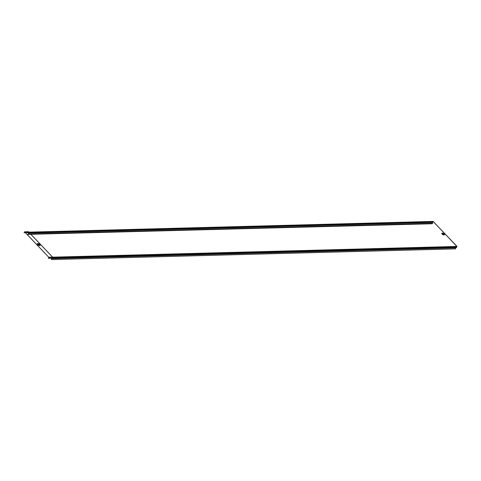 <?xml version="1.0" encoding="UTF-8"?>
<svg xmlns="http://www.w3.org/2000/svg" width="481" height="481" viewBox="0 0 481 481"><rect width="100%" height="100%" fill="white"/><g stroke="black" fill="none" stroke-linecap="round" stroke-linejoin="round"><path stroke-width="0.72" d="M446.398 235.317L456.908 246.35L456.541 247.499L456.854 246.44L446.398 235.317L433.207 221.579L432.521 222.42L432.611 223.304L432.605 222.306M443.68 232.582L433.255 221.488L432.527 222.252M446.35 235.401L443.692 232.612M456.487 247.414L455.531 247.685L455.579 248.851L51.431 259.578L51.389 258.411L52.297 258.117L52.645 257.167L30.988 234.403M456.541 247.499L455.597 247.751L455.579 248.851M432.551 222.198L28.313 232.978L27.928 232.563L28.662 231.8L29.046 232.221L28.319 232.984L28.385 234.049L27.561 234.385L431.716 223.767L432.611 223.304M431.716 223.767L432.527 223.316L28.385 234.049M431.704 223.653L27.561 234.385M52.17 258.195L48.425 258.291L48.737 257.233L25.403 232.702M456.884 246.723L52.669 257.455L52.267 258.165L52.621 257.131M24.05 232.666L27.994 232.63L28.379 233.051L27.928 232.563L28.313 232.978L27.928 232.563L24.05 232.666L24.784 231.902M24.453 231.956L28.662 231.8L28.337 231.854L28.716 232.269L432.93 221.543M48.365 258.225L52.243 258.123M39.232 244.39L38.246 244.083L39.232 244.39M39.37 244.667L38.282 244.041M443.368 234.247L442.55 233.994L443.368 234.247M443.296 234.247L442.646 234.049L443.296 234.247M28.295 233.165L432.521 222.42M456.355 247.571L52.195 258.189M442.129 234.085A1.479 0.631 29.8 0 1 442.255 233.141A1.479 0.631 29.8 0 1 444.119 234.031A1.479 0.631 29.8 0 1 443.999 234.975A1.479 0.631 29.8 0 1 442.129 234.085M456.854 246.44L52.645 257.167M442.634 234.241A1.221 0.523 29.8 0 1 442.352 233.994A1.221 0.523 29.8 0 1 442.358 233.225A1.221 0.523 29.8 0 1 443.993 233.952M456.505 247.384L52.297 258.117M455.693 247.673L51.539 258.291M455.567 247.901L51.341 258.64M432.407 223.653L28.253 234.271M29.046 232.221L28.662 231.8M30.958 234.403L52.627 257.179L48.767 257.515M48.737 257.233L52.579 257.131M37.632 244.588A1.599 0.685 29.8 0 1 37.765 243.566A1.599 0.685 29.8 0 1 39.785 244.528A1.599 0.685 29.8 0 1 39.652 245.55A1.599 0.685 29.8 0 1 37.632 244.588M39.725 244.522A1.341 0.571 29.8 0 1 39.923 244.829A1.341 0.571 29.8 0 1 39.316 245.292A1.341 0.571 29.8 0 1 37.855 244.498A1.341 0.571 29.8 0 1 37.861 243.651A1.341 0.571 29.8 0 1 39.658 244.45M39.905 244.799A1.275 0.547 29.8 0 1 39.292 245.196A1.275 0.547 29.8 0 1 37.927 244.444A1.275 0.547 29.8 0 1 37.897 243.651M39.803 244.637A1.209 0.517 29.8 0 1 39.358 245.142A1.209 0.517 29.8 0 1 37.993 244.42A1.209 0.517 29.8 0 1 38.089 243.651M442.538 234.031A1.142 0.487 29.8 0 1 442.442 233.934A1.142 0.487 29.8 0 1 442.4 233.219M444.059 234.025A1.221 0.523 29.8 0 1 444.234 234.295A1.221 0.523 29.8 0 1 443.217 234.578M444.216 234.259A1.142 0.487 29.8 0 1 443.446 234.548M444.161 234.169A1.1 0.469 29.8 0 1 443.47 234.518L443.554 233.922L442.736 233.67L442.55 233.994A1.1 0.469 29.8 0 1 442.478 233.916A1.1 0.469 29.8 0 1 442.502 233.219M443.632 234.241L442.712 233.712M442.358 233.225L444.234 234.295M433.11 221.422L28.896 232.155M29.052 232.149L28.565 231.74M52.657 257.107L52.267 258.135M37.861 243.651L39.923 244.829M24.633 231.836L28.511 231.734"/></g></svg>
